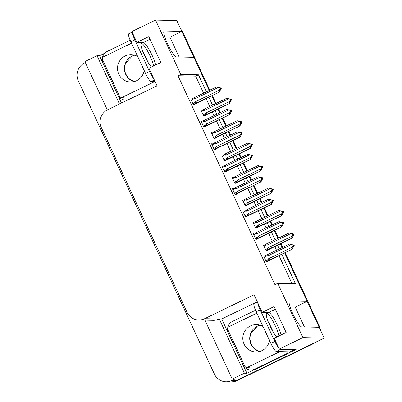 <?xml version="1.0" encoding="UTF-8"?>
<svg xmlns="http://www.w3.org/2000/svg" width="402" height="402" viewBox="0 0 402 402"><rect width="100%" height="100%" fill="white"/><g stroke="black" fill="none" stroke-linecap="round" stroke-linejoin="round"><path stroke-width="0.6" d="M206.372 91.837L198.462 74.797L180.744 74.385L155.544 20.1L131.866 31.557L136.886 42.371L148.805 36.607L160.84 62.531L148.921 68.295L157.066 85.837L107.641 109.746A13.452 13.186 -88.7 0 0 101.364 127.665L187.071 312.309A13.452 13.186 -88.7 0 0 198.678 319.992A13.452 13.186 -88.7 0 0 204.633 318.696L254.054 294.787L262.199 312.329L268.667 312.48A14.346 2.533 -115.8 0 1 277.516 325.509A14.346 2.533 -115.8 0 1 281.018 334.972M136.886 42.371L143.358 42.522A14.346 2.533 -115.8 0 1 152.207 55.551A14.346 2.533 -115.8 0 1 155.71 65.013M155.544 20.1L176.81 20.597L181.83 31.416L164.378 31.004A14.346 2.533 64.2 0 0 164.147 31.054A14.346 2.533 64.2 0 0 167.835 44.486A14.346 2.533 64.2 0 0 176.413 56.933L193.864 57.34L209.236 90.45L182.453 32.753A13.452 13.186 91.3 0 0 181.759 31.451M285.214 252.627L319.263 325.977L318.555 325.962L284.641 252.903L307.138 301.369L295.224 307.138L304.42 326.952M307.138 301.369L289.686 300.962A14.346 2.533 64.2 0 0 289.455 301.008A14.346 2.533 64.2 0 0 293.143 314.444A14.346 2.533 64.2 0 0 301.721 326.886L319.173 327.298L324.198 338.112L236.396 380.588A13.452 13.186 91.3 0 1 230.436 381.885A13.452 13.186 91.3 0 0 236.396 380.588L312.279 343.881L312.987 343.896L237.105 380.604A13.452 13.186 91.3 0 1 231.145 381.9L226.009 381.779A13.452 13.186 91.3 0 1 214.407 374.096L78.305 80.887A13.452 13.186 91.3 0 1 84.581 62.973L85.355 62.596M179.111 56.994L169.91 37.18L181.83 31.416M211.718 95.807L215.412 103.756L211.718 95.807M217.899 109.113L219.653 112.892L217.899 109.113M222.14 118.248L225.829 126.198L222.14 118.248M228.316 131.554L230.07 135.338L228.316 131.554M232.557 140.69L236.245 148.639L232.557 140.69M238.733 153.996L240.486 157.78L238.733 153.996M242.974 163.132L246.662 171.086L242.974 163.132M249.15 176.438L250.903 180.222L249.15 176.438M253.391 185.573L257.079 193.528L253.391 185.573M259.566 198.879L261.32 202.663L259.566 198.879M263.807 208.015L267.496 215.969L263.807 208.015M269.983 221.321L271.737 225.105L269.983 221.321M274.224 230.462L277.918 238.411L274.224 230.462M280.4 243.763L282.159 247.547L280.4 243.763M254.235 369.714L246.903 373.257L221.708 318.977L257.29 301.761M262.199 312.329L274.119 306.56L286.149 332.489L274.234 338.253L279.254 349.067L296.088 349.464L288.174 353.293M121.479 103.053L99.52 55.742L104.786 53.195M204.904 320.138L232.266 379.081L244.421 373.202L219.226 318.917L221.708 318.977M244.421 373.202L246.903 373.257M119.474 104.023L97.038 55.687L99.52 55.742M198.678 319.992L213.03 320.329A13.452 13.186 -88.7 0 0 218.984 319.032L219.226 318.917M97.038 55.687L84.882 61.566L107.319 109.907M232.266 379.081L234.748 379.141L231.964 380.483A13.452 13.186 91.3 0 1 226.009 381.779M279.254 349.067L302.932 337.615L324.198 338.112M302.932 337.615L277.732 283.33L295.455 283.747L281.777 254.285M279.295 248.933L277.536 245.15M275.053 239.798L271.36 231.843M268.878 226.492L267.119 222.708M264.637 217.351L260.943 209.402M258.461 204.05L256.702 200.266M254.22 194.91L250.526 186.96M248.044 181.603L246.285 177.825M243.803 172.468L240.11 164.518M237.622 159.162L235.868 155.383M233.381 150.026L229.693 142.077M227.205 136.72L225.452 132.936M222.964 127.585L219.276 119.63M216.789 114.279L215.035 110.495M212.547 105.143L208.859 97.189M203.593 93.184L195.684 76.144L177.96 75.727L274.953 284.676L277.732 283.33M177.96 75.727L180.744 74.385M195.684 76.144L198.462 74.797M292.013 283.666L278.998 255.632M276.511 250.28L274.757 246.496M272.27 241.14L268.581 233.19M266.094 227.833L264.34 224.055M261.853 218.698L258.164 210.748M255.677 205.392L253.923 201.613M251.436 196.256L247.748 188.307M245.26 182.95L243.506 179.166M241.019 173.815L237.331 165.86M234.843 160.509L233.09 156.725M230.602 151.373L226.909 143.419M224.427 138.067L222.673 134.283M220.185 128.931L216.492 120.977M214.01 115.625L212.251 111.841M209.769 106.49L206.075 98.535M191.553 98.927L190.709 98.907L193.337 104.575L194.578 104.605L194.452 104.329M201.97 121.369L201.126 121.349L203.759 127.022L204.995 127.047L204.869 126.771M222.803 166.252L221.959 166.232L224.592 171.905L225.834 171.935L225.703 171.654M233.22 188.694L232.376 188.674L235.009 194.347L236.25 194.377L236.12 194.096M243.637 211.135L242.793 211.115L245.426 216.789L246.667 216.819L246.537 216.537M254.054 233.582L253.21 233.562L255.843 239.23L257.084 239.26L256.953 238.979M212.387 143.81L211.542 143.79L214.176 149.464L215.417 149.489L215.286 149.212M264.471 256.024L263.627 256.004L266.26 261.672L267.501 261.702L267.37 261.421M201.794 110.264L200.95 110.243L203.583 115.917L204.819 115.947L204.693 115.665M212.211 132.705L211.367 132.69L214 138.358L215.241 138.388L215.11 138.107M233.044 177.594L232.2 177.573L234.833 183.242L236.074 183.272L235.944 182.995M243.461 200.035L242.617 200.015L245.25 205.688L246.491 205.713L246.361 205.437M253.878 222.477L253.034 222.457L255.667 228.13L256.908 228.155L256.777 227.879M222.628 155.152L221.783 155.132L224.416 160.8L225.658 160.83L225.527 160.549M264.295 244.918L263.451 244.898L266.084 250.572L267.325 250.602L267.194 250.32M169.91 37.18L164.805 37.059M295.224 307.138L290.118 307.017M318.555 325.962A13.452 13.186 91.3 0 1 319.093 327.293M180.86 29.326A13.452 13.186 91.3 0 1 183.161 32.768L209.809 90.174M212.291 95.53L215.985 103.48M218.467 108.836L220.226 112.615M222.708 117.972L226.401 125.921M228.889 131.278L230.642 135.057M233.13 140.414L236.818 148.363M239.306 153.72L241.059 157.504M243.547 162.855L247.235 170.805M249.722 176.161L251.476 179.945M253.963 185.297L257.652 193.251M260.139 198.603L261.893 202.387M264.38 207.739L268.069 215.693M270.556 221.045L272.31 224.829M274.797 230.18L278.491 238.135M280.973 243.486L282.732 247.27M319.263 325.977A13.452 13.186 91.3 0 1 320.419 329.977M315.454 342.343A13.452 13.186 91.3 0 1 312.987 343.896M292.108 233.723L293.339 234.341L292.767 235.602L293.123 235.612L293.691 234.351L294.048 234.361L292.008 238.15L268.4 249.285C267.647 249.516 267.501 249.225 267.963 248.416L265.611 249.552M293.691 234.351L294.048 234.361M266.652 250.582L292.008 238.15M293.304 234.416L293.892 234.024L289.194 232.954L265.797 244.2M265.993 244.099C265.295 244.451 265.4 244.697 266.31 244.853L267.235 244.999L290.983 233.512L293.184 234.009M292.827 233.999L292.184 236.105L268.441 247.592L267.963 248.416M291.601 238.14L292.184 236.105M292.983 234.336L293.339 234.341M269.37 248.893A3.05 0.538 -115.8 0 1 268.441 247.592M266.963 243.712A3.05 0.538 64.2 0 0 267.235 244.999M293.892 234.024L292.219 233.668M290.983 233.512L289.194 232.954M293.294 234.436L293.651 234.265M293.932 234.11L293.576 234.105M264.134 257.094L266.486 255.953L267.41 256.104L291.159 244.612L289.37 244.059L294.068 245.13L293.48 245.516M294.108 245.215L292.043 244.763L293.515 245.446L292.947 246.707L293.299 246.717L293.827 245.371L294.224 245.461L292.184 249.255L269.546 259.999A3.05 0.538 -115.8 0 1 268.616 258.697L268.139 259.521L265.787 260.657M293.465 245.346L293.751 245.205M294.068 245.13L293.711 245.119M293.867 245.451L294.224 245.461M293.827 245.371L293.47 245.542M266.486 255.953C265.576 255.803 265.471 255.551 266.169 255.205L265.973 255.3M267.41 256.104A3.05 0.538 -115.8 0 1 267.139 254.813L266.169 255.205M289.37 244.059L267.139 254.813M291.159 244.612L293.003 245.104M293.359 245.114L293.515 245.446M269.546 259.999L268.576 260.39C267.822 260.622 267.677 260.33 268.139 259.521M291.777 249.245L292.365 247.205L268.616 258.697M293.158 245.436L292.365 247.205M266.827 261.687L292.184 249.255M281.686 211.281L282.918 211.899L282.35 213.16L282.707 213.171L283.274 211.909L283.626 211.914L281.591 215.708L257.983 226.844C257.23 227.075 257.084 226.783 257.546 225.974L255.195 227.11M283.274 211.909L283.626 211.914M256.235 228.14L281.591 215.708M282.887 211.975L283.475 211.583L278.777 210.512L255.381 221.753M255.577 221.658C254.878 222.01 254.984 222.256 255.893 222.406L256.818 222.557L280.566 211.07L282.767 211.568M282.41 211.558L281.767 213.663L258.019 225.15L257.546 225.974M281.184 215.698L281.767 213.663M282.566 211.889L282.918 211.899M258.953 226.452A3.05 0.538 -115.8 0 1 258.019 225.15M256.546 221.266A3.05 0.538 64.2 0 0 256.818 222.557M283.475 211.583L281.802 211.226M280.566 211.07L278.777 210.512M282.877 211.995L283.234 211.824M283.516 211.668L283.159 211.663M271.27 188.839L272.501 189.458L271.933 190.719L272.29 190.729L272.857 189.468L273.209 189.473L271.174 193.267L247.567 204.402C246.813 204.633 246.667 204.342 247.129 203.533L244.778 204.668M272.857 189.468L273.209 189.473M245.813 205.698L271.174 193.267M272.471 189.528L273.058 189.141L268.36 188.071L244.964 199.312M245.16 199.216C244.461 199.563 244.567 199.814 245.476 199.965L246.401 200.116L270.149 188.628L272.35 189.126M271.993 189.116L271.35 191.216L247.602 202.708L247.129 203.533M270.767 193.256L271.35 191.216M272.149 189.448L272.501 189.458M248.531 204.01A3.05 0.538 -115.8 0 1 247.602 202.708M246.124 198.824A3.05 0.538 64.2 0 0 246.401 200.116M273.058 189.141L271.385 188.784M270.149 188.628L268.36 188.071M272.461 189.553L272.817 189.382M273.099 189.226L272.742 189.216M260.853 166.398L262.084 167.016L261.516 168.277L261.873 168.287L262.441 167.026L262.792 167.031L260.757 170.825L237.15 181.96C236.396 182.191 236.25 181.9 236.713 181.091L234.361 182.227M262.441 167.026L262.792 167.031M235.396 183.257L260.757 170.825M262.054 167.086L262.642 166.699L257.943 165.629L232.361 177.92M234.743 176.774C234.044 177.121 234.15 177.372 235.059 177.523L235.984 177.674L259.732 166.182L261.933 166.684M261.576 166.674L260.933 168.775L237.185 180.267L236.713 181.091M260.35 170.815L260.933 168.775M261.732 167.006L262.084 167.016M238.115 181.568A3.05 0.538 -115.8 0 1 237.185 180.267M235.708 176.383A3.05 0.538 64.2 0 0 235.984 177.674M262.642 166.699L260.968 166.343M259.732 166.182L257.943 165.629M262.044 167.111L262.4 166.941M262.677 166.785L262.325 166.775M253.717 234.647L256.069 233.512L256.994 233.657L280.742 222.17L278.953 221.618L283.651 222.688L283.063 223.075M283.691 222.773L281.626 222.321L282.943 222.673L282.586 222.663L283.093 223.004L282.526 224.266L282.882 224.271L283.41 222.924L283.807 223.02L281.767 226.808L259.129 237.557A3.05 0.538 -115.8 0 1 258.2 236.25L257.722 237.074L255.37 238.215M283.048 222.904L283.335 222.763M283.651 222.688L283.294 222.678M283.45 223.009L283.807 223.02M283.41 222.924L283.053 223.1M256.069 233.512C255.159 233.361 255.054 233.11 255.752 232.763L255.556 232.858M256.994 233.657A3.05 0.538 -115.8 0 1 256.722 232.371L255.752 232.763M278.953 221.618L256.722 232.371M280.742 222.17L282.586 222.663M282.943 222.673L283.093 223.004M259.129 237.557L258.159 237.949C257.406 238.18 257.26 237.889 257.722 237.074M281.36 226.803L281.943 224.763L258.2 236.25M282.742 222.994L281.943 224.763M256.411 239.245L281.767 226.808M243.3 212.206L245.652 211.07L246.577 211.216L270.325 199.729L268.536 199.176L273.234 200.246L272.646 200.633M273.275 200.332L271.209 199.879L272.526 200.226L272.169 200.221L272.677 200.563L272.109 201.824L272.466 201.829L272.993 200.482L273.385 200.578L271.35 204.367L248.707 215.115A3.05 0.538 -115.8 0 1 247.778 213.809L247.305 214.633L244.954 215.773M272.631 200.462L272.918 200.322M273.234 200.246L272.878 200.236M273.033 200.568L273.385 200.578M272.993 200.482L272.636 200.658M245.652 211.07C244.743 210.919 244.637 210.668 245.336 210.321L245.14 210.417M246.577 211.216A3.05 0.538 -115.8 0 1 246.3 209.929L245.336 210.321M268.536 199.176L246.3 209.929M270.325 199.729L272.169 200.221M272.526 200.226L272.677 200.563M248.707 215.115L247.743 215.507C246.989 215.733 246.843 215.447 247.305 214.633M270.943 204.357L271.526 202.322L247.778 213.809M272.325 200.553L271.526 202.322M245.989 216.804L271.35 204.367M232.884 189.764L235.235 188.628L236.16 188.774L259.908 177.287L258.119 176.729L262.818 177.805L262.23 178.192M262.858 177.89L260.792 177.438L262.109 177.784L261.752 177.779L262.26 178.116L261.692 179.382L262.049 179.387L262.576 178.041L262.968 178.136L260.933 181.925L238.291 192.674A3.05 0.538 -115.8 0 1 237.361 191.367L236.889 192.191L234.537 193.332M262.215 178.016L262.501 177.88M262.818 177.805L262.461 177.795M262.617 178.126L262.968 178.136M262.576 178.041L262.22 178.217M235.235 188.628C234.326 188.478 234.22 188.226 234.919 187.88L234.808 187.93M236.16 188.774A3.05 0.538 -115.8 0 1 235.884 187.488L234.919 187.88M258.119 176.729L235.884 187.488M259.908 177.287L261.752 177.779M262.109 177.784L262.26 178.116M238.291 192.674L237.326 193.06C236.572 193.292 236.426 193 236.889 192.191M260.526 181.915L261.109 179.88L237.361 191.367M261.908 178.111L261.109 179.88M235.572 194.362L260.933 181.925M222.467 167.322L224.818 166.187L225.743 166.333L249.491 154.845L247.702 154.288L252.401 155.363L251.813 155.75M252.436 155.443L250.371 154.991L251.843 155.674L251.275 156.936L251.632 156.946L252.16 155.599L252.551 155.695L250.516 159.483L227.874 170.232A3.05 0.538 -115.8 0 1 226.944 168.925L226.472 169.75L224.12 170.89M251.798 155.574L252.084 155.438M252.401 155.363L252.044 155.353M252.2 155.685L252.551 155.695M252.16 155.599L251.803 155.775M224.818 166.187C223.909 166.031 223.803 165.785 224.502 165.433L224.301 165.534M225.743 166.333A3.05 0.538 -115.8 0 1 225.467 165.046L224.502 165.433M247.702 154.288L225.467 165.046M249.491 154.845L251.335 155.338M251.687 155.343L251.843 155.674M227.874 170.232L226.909 170.619C226.15 170.85 226.009 170.559 226.472 169.75M250.109 159.473L250.692 157.438L226.944 168.925M251.491 155.669L250.692 157.438M225.155 171.915L250.516 159.483M142.886 51.783A13.678 2.417 -115.8 0 1 146.021 57.808A13.678 2.417 -115.8 0 1 147.725 61.782M153.549 66.059A13.678 2.417 64.2 0 0 149.991 55.883A13.678 2.417 64.2 0 0 141.333 43.511A13.678 2.417 64.2 0 0 144.589 55.757A13.678 2.417 64.2 0 0 151.433 67.084M132.142 32.15L128.746 33.793A8.97 1.583 64.2 0 0 130.881 41.823L145.549 73.42A8.97 1.583 64.2 0 0 151.082 81.566L155.127 81.661M132.479 32.874A8.97 1.583 64.2 0 0 134.851 39.904L149.519 71.501A8.97 1.583 64.2 0 0 153.69 78.571M129.243 99.299A8.97 8.789 91.3 0 1 125.494 100.058L126.379 100.078A8.97 8.789 -88.7 0 0 127.806 99.992M125.494 100.058A8.97 8.789 91.3 0 1 117.756 94.937L103.093 63.34A8.97 8.789 91.3 0 1 107.274 51.391L130.203 40.3M268.194 321.736A13.678 2.417 -115.8 0 1 271.33 327.761A13.678 2.417 -115.8 0 1 273.033 331.735M278.857 336.012A13.678 2.417 64.2 0 0 275.3 325.841A13.678 2.417 64.2 0 0 266.642 313.465A13.678 2.417 64.2 0 0 269.898 325.71A13.678 2.417 64.2 0 0 276.742 337.037M257.451 302.103L254.054 303.746A8.97 1.583 64.2 0 0 256.19 311.781L270.858 343.378A8.97 1.583 64.2 0 0 276.39 351.519L289.646 351.83L293.616 349.911A8.97 1.583 -115.8 0 1 293.385 349.398M257.788 302.827A8.97 1.583 64.2 0 0 260.164 309.857L274.827 341.454A8.97 1.583 64.2 0 0 279.003 348.524M279.506 349.077A8.97 1.583 64.2 0 0 280.36 349.599L293.616 349.911M255.662 369.172L254.773 369.152A8.97 8.789 91.3 0 1 250.803 370.011L251.687 370.036A8.97 8.789 -88.7 0 0 255.662 369.172L288.239 353.408A8.97 8.789 91.3 0 1 287.515 351.78M250.803 370.011A8.97 8.789 91.3 0 1 243.069 364.89L228.401 333.293A8.97 8.789 91.3 0 1 232.587 321.349L255.511 310.259M288.239 353.408L287.35 353.388A8.97 8.789 91.3 0 1 286.631 351.76M254.773 369.152L287.35 353.388M137.715 56.551A13.678 13.407 -88.7 0 0 131.223 54.662A13.678 13.407 -88.7 0 0 125.168 55.978A13.678 13.407 -88.7 0 0 117.786 71.184A13.678 13.407 -88.7 0 0 130.58 82.003A13.678 13.407 -88.7 0 0 136.635 80.686A13.678 13.407 -88.7 0 0 144.147 70.41M131.529 43.225L103.621 56.727A2.241 2.196 -88.7 0 0 102.575 59.712L119.5 96.173A2.241 2.196 -88.7 0 0 122.424 97.239L154.649 81.646M263.024 326.504A13.678 13.407 -88.7 0 0 256.531 324.615A13.678 13.407 -88.7 0 0 250.476 325.932A13.678 13.407 -88.7 0 0 243.094 341.137A13.678 13.407 -88.7 0 0 255.888 351.961A13.678 13.407 -88.7 0 0 261.943 350.644A13.678 13.407 -88.7 0 0 269.461 340.363M256.838 313.178L228.929 326.68A2.241 2.196 -88.7 0 0 227.884 329.67L244.808 366.127A2.241 2.196 -88.7 0 0 247.732 367.192L279.958 351.604M250.436 143.956L251.667 144.574L251.099 145.836L251.456 145.846L252.024 144.579L252.376 144.589L250.34 148.383L226.733 159.519C225.974 159.75 225.834 159.458 226.296 158.649L223.944 159.785M252.024 144.579L252.376 144.589M224.979 160.815L250.34 148.383M251.637 144.645L252.22 144.258L247.526 143.187L224.125 154.428M224.326 154.333C223.628 154.68 223.733 154.931 224.643 155.082L225.567 155.232L249.315 143.74L251.511 144.243M251.16 144.233L250.516 146.333L226.768 157.82L226.296 158.649M249.933 148.373L250.516 146.333M251.315 144.564L251.667 144.574M227.698 159.127A3.05 0.538 -115.8 0 1 226.768 157.82M225.291 153.941A3.05 0.538 64.2 0 0 225.567 155.232M252.22 144.258L250.552 143.901M249.315 143.74L247.526 143.187M251.622 144.67L251.984 144.494M252.26 144.343L251.908 144.333M240.019 121.515L241.25 122.133L240.682 123.394L241.034 123.399L241.607 122.138L241.959 122.148L239.919 125.937L216.316 137.077C215.557 137.308 215.412 137.017 215.879 136.203L213.527 137.343M241.607 122.138L241.959 122.148M214.562 138.373L239.919 125.937M241.215 122.203L241.803 121.816L237.105 120.746L213.708 131.987M213.909 131.891C213.211 132.238 213.311 132.489 214.226 132.64L215.15 132.786L238.894 121.298L241.094 121.801M240.743 121.791L240.1 123.891L216.351 135.379L215.879 136.203M239.512 125.926L240.1 123.891M240.893 122.123L241.25 122.133M217.281 136.685A3.05 0.538 -115.8 0 1 216.351 135.379M214.874 131.499A3.05 0.538 64.2 0 0 215.15 132.786M241.803 121.816L240.135 121.454M238.894 121.298L237.105 120.746M241.205 122.228L241.567 122.052M241.843 121.901L241.491 121.891M229.602 99.068L230.833 99.686L230.266 100.952L230.617 100.957L231.185 99.696L231.542 99.706L229.502 103.495L205.899 114.635C205.141 114.861 204.995 114.575 205.462 113.761L203.11 114.902M231.185 99.696L231.542 99.706M204.146 115.932L229.502 103.495M230.798 99.761L231.386 99.374L226.688 98.299L203.291 109.545M203.492 109.45C202.789 109.796 202.894 110.047 203.804 110.198L204.729 110.344L228.477 98.857L230.678 99.354M230.326 99.349L229.683 101.45L205.935 112.937L205.462 113.761M229.095 103.485L229.683 101.45M230.477 99.681L230.833 99.686M206.864 114.243A3.05 0.538 -115.8 0 1 205.935 112.937M204.457 109.058A3.05 0.538 64.2 0 0 204.729 110.344M231.386 99.374L229.718 99.013M228.477 98.857L226.688 98.299M230.788 99.786L231.15 99.611M231.426 99.46L231.075 99.45M212.05 144.881L214.402 143.745L215.326 143.891L239.074 132.404L237.28 131.846L241.979 132.916L241.396 133.308M242.019 133.002L239.954 132.549L241.426 133.233L240.858 134.494L241.215 134.504L241.743 133.157L242.135 133.248L240.094 137.042L217.457 147.785A3.05 0.538 -115.8 0 1 216.527 146.484L216.055 147.308L213.703 148.444M241.381 133.132L241.667 132.997M241.979 132.916L241.627 132.911M241.783 133.243L242.135 133.248M241.743 133.157L241.381 133.328M214.402 143.745C213.487 143.589 213.387 143.343 214.085 142.991L213.884 143.087M215.326 143.891A3.05 0.538 -115.8 0 1 215.05 142.604L214.085 142.991M237.28 131.846L215.05 142.604M239.074 132.404L240.919 132.891M241.27 132.901L241.426 133.233M217.457 147.785L216.492 148.177C215.733 148.408 215.588 148.117 216.055 147.308M239.687 137.032L240.275 134.997L216.527 146.484M241.074 133.228L240.275 134.997M214.738 149.474L240.094 137.042M201.628 122.439L203.98 121.298L204.909 121.449L228.653 109.962L226.864 109.404L231.562 110.475L230.974 110.867L231.718 110.806L229.678 114.6L207.04 125.344A3.05 0.538 -115.8 0 1 206.11 124.042L205.638 124.866L203.286 126.002M231.602 110.56L229.537 110.108L231.009 110.791L230.441 112.052L230.793 112.063L231.326 110.716M230.964 110.691L231.25 110.555M231.562 110.475L231.21 110.47M231.361 110.801L231.718 110.806M203.98 121.298C203.07 121.148 202.965 120.901 203.668 120.55L203.467 120.645M204.909 121.449A3.05 0.538 -115.8 0 1 204.633 120.158L203.668 120.55M226.864 109.404L204.633 120.158M228.653 109.962L230.502 110.45M230.854 110.46L231.009 110.791M207.04 125.344L206.075 125.736C205.316 125.967 205.171 125.675 205.638 124.866M229.271 114.59L229.859 112.555L206.11 124.042M230.653 110.781L229.859 112.555M204.322 127.032L229.678 114.6M191.211 99.997L193.563 98.857L194.488 99.008L218.236 87.515L216.447 86.963L221.145 88.033L220.557 88.42M221.185 88.118L219.12 87.666L220.592 88.35L220.025 89.611L220.376 89.621L220.909 88.274L221.301 88.365L219.261 92.158L196.623 102.902A3.05 0.538 -115.8 0 1 195.694 101.6L195.221 102.425L192.87 103.56M220.547 88.249L220.834 88.108M221.145 88.033L220.793 88.023M220.944 88.36L221.301 88.365M220.909 88.274L220.547 88.445M193.563 98.857C192.653 98.706 192.548 98.455 193.251 98.108L190.87 99.254M194.488 99.008A3.05 0.538 -115.8 0 1 194.216 97.716L193.251 98.108M216.447 86.963L194.216 97.716M218.236 87.515L220.085 88.008M220.437 88.018L220.592 88.35M196.623 102.902L195.658 103.294C194.9 103.525 194.754 103.234 195.221 102.425M218.854 92.148L219.442 90.108L195.694 101.6M220.236 88.34L219.442 90.108M193.905 104.59L219.261 92.158M163.966 31.205L164.378 31.004M231.964 380.483L237.105 380.604M204.633 318.696L218.984 319.032M150.052 39.285L143.358 42.522M289.274 301.158L289.686 300.962M275.36 309.238L268.667 312.48M183.161 32.768L182.453 32.753M268.4 249.285L266.023 250.436M263.958 245.989L266.31 244.853M268.576 260.39L266.199 261.541M257.983 226.844L255.607 227.994M253.541 223.547L255.893 222.406M247.567 204.402L245.19 205.553M243.125 201.106L245.476 199.965M237.15 181.96L234.773 183.111M232.708 178.664L235.059 177.523M234.542 176.87L232.366 177.925M258.159 237.949L255.783 239.1M247.743 215.507L245.366 216.658M234.723 187.975L232.542 189.03M237.326 193.06L234.949 194.211M226.909 170.619L224.532 171.77M134.851 39.904L130.881 41.823M145.549 73.42L149.519 71.501M151.082 81.566L154.348 79.983M260.164 309.857L256.19 311.781M270.858 343.378L274.827 341.454M276.39 351.519L280.36 349.599M134.047 81.621A13.678 13.407 91.3 0 1 124.449 69.581A13.678 13.407 91.3 0 1 132.077 56.139A13.678 13.407 91.3 0 1 134.665 55.205L132.147 56.124L125.379 63.611L124.499 68.179L125.399 73.465L128.645 78.425L134.057 81.621M122.424 97.239L124.198 97.279M259.988 325.163L257.456 326.082L250.687 333.57L249.808 338.137L250.707 343.424L253.953 348.383L259.365 351.574A13.678 13.407 91.3 0 1 249.758 339.539A13.678 13.407 91.3 0 1 257.386 326.097A13.678 13.407 91.3 0 1 259.973 325.158M247.732 367.192L249.506 367.232M226.733 159.519L224.351 160.669M222.291 156.222L224.643 155.082M216.316 137.077L213.934 138.228M211.869 133.776L214.226 132.64M205.899 114.635L203.518 115.786M201.452 111.334L203.804 110.198M216.492 148.177L214.11 149.328M206.075 125.736L203.693 126.886M193.05 98.204L190.87 99.259M195.658 103.294L193.277 104.445M234.803 187.93L232.537 189.025M121.434 97.45L123.203 97.495M246.743 367.408L248.511 367.448"/></g></svg>
